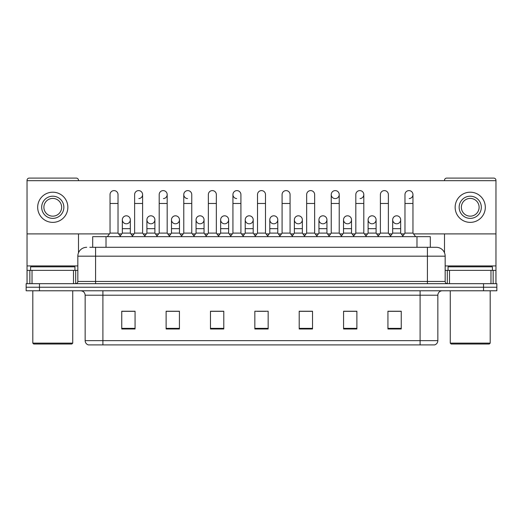 <?xml version="1.0" encoding="UTF-8"?>
<svg xmlns="http://www.w3.org/2000/svg" width="523" height="523" viewBox="0 0 523 523"><rect width="100%" height="100%" fill="white"/><g stroke="black" fill="none" stroke-linecap="round" stroke-linejoin="round"><path stroke-width="0.78" d="M92.702 247.301L92.702 236.658L430.298 236.658L430.298 247.301M437.849 340.643C437.725 342.774 436.659 344.193 434.652 344.905L420.1 344.905L420.1 340.643L437.849 340.643L437.849 295.214A4.439 4.439 0 0 1 442.281 290.781M420.1 344.905L88.348 344.905A4.439 4.439 0 0 1 85.151 340.643L85.151 295.214C84.889 292.52 83.412 291.043 80.719 290.781M39.46 283.682L496.85 283.682L496.85 287.232L26.15 287.232L26.15 290.781L39.46 290.781L39.46 287.232L26.15 287.232L26.15 283.682L39.46 283.682L39.46 287.232L496.85 287.232L496.85 290.781L39.46 290.781M401.246 328.98L401.246 311.231L387.935 311.231L387.935 328.98L401.246 328.98M356.882 328.98L356.882 311.231L343.572 311.231L343.572 328.98L356.882 328.98M312.519 328.98L312.519 311.231L299.208 311.231L299.208 328.98L312.519 328.98M135.065 328.98L135.065 311.231L121.754 311.231L121.754 328.98L135.065 328.98M179.428 328.98L179.428 311.231L166.118 311.231L166.118 328.98L179.428 328.98M223.792 328.98L223.792 311.231L210.481 311.231L210.481 328.98L223.792 328.98M268.155 328.98L268.155 311.231L254.845 311.231L254.845 328.98L268.155 328.98M355.372 311.322L351.959 311.322M387.935 311.322L401.115 311.322M392.237 311.322L388.824 311.322M220.196 311.322L216.784 311.322M171.041 311.322L167.628 311.322M134.176 311.322L130.763 311.322M121.885 311.322L135.065 311.322M306.216 311.322L302.804 311.322M257.061 311.322L265.939 311.322M223.792 311.322L210.481 311.322M179.428 311.322L166.118 311.322M312.519 311.322L299.208 311.322M356.882 311.322L343.572 311.322M90.015 247.301L436.156 247.301M89.812 247.301L95.578 247.301L95.578 256.178L77.835 256.178L77.835 281.466A2.216 2.216 0 0 1 75.613 283.682M86.707 247.301A8.871 8.871 0 0 0 77.835 256.178M436.293 247.301A8.871 8.871 0 0 1 445.165 256.178L445.165 281.466C445.282 282.799 446.027 283.538 447.387 283.682M110.039 203.473L118.028 203.473L118.028 233.108L110.039 233.108L110.039 194.602A3.994 3.994 0 0 1 114.289 190.614A3.994 3.994 0 0 1 118.028 194.602A3.994 3.994 0 0 0 114.289 190.614M110.039 233.108L107.378 236.658M118.028 233.108L120.689 236.658M126.076 223.785A3.994 3.994 0 0 1 122.33 219.797A3.994 3.994 0 0 1 126.573 215.816A3.994 3.994 0 0 1 130.319 219.797L130.319 228.669L122.33 228.669L122.33 219.797A3.994 3.994 0 0 1 126.324 215.803M130.319 228.669L130.319 233.108L122.33 233.108L122.33 228.669M122.33 233.108L120.179 235.978M130.319 233.108L132.469 235.978M134.62 203.473L142.602 203.473L142.602 233.108L134.62 233.108L134.62 194.602A3.994 3.994 0 0 1 138.863 190.614A3.994 3.994 0 0 1 142.602 194.602A3.994 3.994 0 0 1 138.863 198.583M134.62 233.108L131.959 236.658M142.602 233.108L145.27 236.658M159.195 203.473L167.183 203.473L167.183 233.108L159.195 233.108L159.195 194.602A3.994 3.994 0 0 1 163.438 190.614A3.994 3.994 0 0 1 167.183 194.602A3.994 3.994 0 0 1 163.438 198.583M159.195 233.108L156.534 236.658M167.183 233.108L169.844 236.658M183.776 203.473L191.758 203.473L191.758 233.108L183.776 233.108L183.776 194.602A3.994 3.994 0 0 1 188.019 190.614A3.994 3.994 0 0 1 191.758 194.602A3.994 3.994 0 0 0 188.019 190.614M183.776 233.108L181.115 236.658M191.758 233.108L194.419 236.658M208.35 203.473L216.339 203.473L216.339 233.108L208.35 233.108L208.35 194.602A3.994 3.994 0 0 1 212.593 190.614A3.994 3.994 0 0 1 216.339 194.602A3.994 3.994 0 0 0 212.593 190.614M208.35 233.108L205.689 236.658M216.339 233.108L219 236.658M150.65 223.785A3.994 3.994 0 0 1 146.911 219.797A3.994 3.994 0 0 1 151.154 215.816A3.994 3.994 0 0 1 154.893 219.797L154.893 228.669L146.911 228.669L146.911 219.797A3.994 3.994 0 0 1 150.899 215.803M154.893 228.669L154.893 233.108L146.911 233.108L146.911 228.669M146.911 233.108L144.76 235.978M154.893 233.108L157.044 235.978M175.225 223.785A3.994 3.994 0 0 1 171.485 219.797A3.994 3.994 0 0 1 175.728 215.816A3.994 3.994 0 0 1 179.474 219.797L179.474 228.669L171.485 228.669L171.485 219.797A3.994 3.994 0 0 1 175.48 215.803M179.474 228.669L179.474 233.108L171.485 233.108L171.485 228.669M171.485 233.108L169.334 235.978M179.474 233.108L181.625 235.978M200.054 215.803A3.994 3.994 0 0 0 196.066 219.673A3.994 3.994 0 0 0 199.806 223.785A3.994 3.994 0 0 1 196.066 219.797A3.994 3.994 0 0 1 200.309 215.816A3.994 3.994 0 0 1 204.048 219.797L204.048 228.669L196.066 228.669L196.066 219.797M204.048 228.669L204.048 233.108L196.066 233.108L196.066 228.669M196.066 233.108L193.909 235.978M204.048 233.108L206.199 235.978M73.508 283.682L73.508 270.371L32.027 270.371L32.027 283.682M78.502 180.67L78.502 180.317A2.216 2.216 0 0 0 76.28 178.095L29.255 178.095A2.216 2.216 0 0 0 27.039 180.317L27.039 270.371L32.027 270.371M78.502 233.905L78.502 252.805M73.508 270.371L77.835 270.371M27.039 283.682L27.039 270.371M490.973 283.682L490.973 270.371L449.492 270.371L449.492 283.682M495.961 283.682L495.961 270.371L495.961 283.682M413.556 233.905L495.961 233.905L495.961 180.317A2.216 2.216 0 0 0 493.745 178.095L446.72 178.095A2.216 2.216 0 0 0 444.498 180.317L444.498 180.67M444.498 233.905L444.498 252.805M495.961 233.905L495.961 270.371L493.156 270.371L493.156 283.682M445.165 270.371L449.492 270.371M490.973 270.371L493.156 270.371M74.952 270.371L74.952 266.822L30.589 266.822L30.589 270.371M32.805 290.781L32.805 343.127L72.73 343.127L72.73 290.781M72.73 343.127L71.847 344.016L33.694 344.016L32.805 343.127M492.411 270.371L492.411 266.822L448.048 266.822L448.048 270.371M450.27 290.781L450.27 343.127L490.195 343.127L490.195 290.781M490.195 343.127L489.306 344.016L451.153 344.016L450.27 343.127M396.676 215.803A3.994 3.994 0 0 0 392.688 219.673A3.994 3.994 0 0 0 396.427 223.785M372.101 215.803A3.994 3.994 0 0 0 368.107 219.673A3.994 3.994 0 0 0 371.846 223.785M347.52 215.803A3.994 3.994 0 0 0 343.533 219.673A3.994 3.994 0 0 0 347.272 223.785M322.946 215.803A3.994 3.994 0 0 0 318.952 219.673A3.994 3.994 0 0 0 322.691 223.785A3.994 3.994 0 0 1 318.952 219.797A3.994 3.994 0 0 1 323.194 215.816A3.994 3.994 0 0 1 326.934 219.797L326.934 228.669L318.952 228.669L318.952 219.797M298.365 215.803A3.994 3.994 0 0 0 294.377 219.673A3.994 3.994 0 0 0 298.117 223.785A3.994 3.994 0 0 1 294.371 219.797A3.994 3.994 0 0 1 298.62 215.816A3.994 3.994 0 0 1 302.359 219.797L302.359 228.669L294.371 228.669L294.371 219.797M331.242 203.473L339.224 203.473L339.224 233.108L331.242 233.108L331.242 194.602A3.994 3.994 0 0 1 335.23 190.607A3.994 3.994 0 0 0 331.242 194.471A3.994 3.994 0 0 0 334.982 198.583M273.791 215.803A3.994 3.994 0 0 0 269.796 219.673A3.994 3.994 0 0 0 273.536 223.785A3.994 3.994 0 0 1 269.796 219.797A3.994 3.994 0 0 1 274.039 215.816A3.994 3.994 0 0 1 277.778 219.797L277.778 228.669L269.796 228.669L269.796 219.797M249.21 215.803A3.994 3.994 0 0 0 245.222 219.673A3.994 3.994 0 0 0 248.961 223.785A3.994 3.994 0 0 1 245.222 219.797A3.994 3.994 0 0 1 249.464 215.816A3.994 3.994 0 0 1 253.204 219.797L253.204 228.669L245.222 228.669L245.222 219.797M224.635 215.803A3.994 3.994 0 0 0 220.641 219.673A3.994 3.994 0 0 0 224.38 223.785A3.994 3.994 0 0 1 220.641 219.797A3.994 3.994 0 0 1 224.883 215.816A3.994 3.994 0 0 1 228.629 219.797L228.629 228.669L220.641 228.669L220.641 219.797M187.77 190.607A3.994 3.994 0 0 0 183.776 194.471A3.994 3.994 0 0 0 187.515 198.583M232.931 203.473L240.913 203.473L240.913 233.108L232.931 233.108L232.931 194.602A3.994 3.994 0 0 1 236.926 190.607A3.994 3.994 0 0 0 232.931 194.471A3.994 3.994 0 0 0 236.671 198.583M372.35 223.785A3.994 3.994 0 0 0 376.089 219.797A3.994 3.994 0 0 0 372.35 215.816A3.994 3.994 0 0 1 376.089 219.797L376.089 228.669L368.107 228.669L368.107 219.797A3.994 3.994 0 0 1 372.35 215.816M323.194 223.785A3.994 3.994 0 0 0 326.934 219.797A3.994 3.994 0 0 0 323.194 215.816M409.215 198.583A3.994 3.994 0 0 0 412.961 194.602A3.994 3.994 0 0 0 409.215 190.614A3.994 3.994 0 0 1 412.961 194.602L412.961 203.473L404.972 203.473L404.972 194.602A3.994 3.994 0 0 1 409.215 190.614M360.059 198.583A3.994 3.994 0 0 0 363.805 194.602A3.994 3.994 0 0 0 360.059 190.614A3.994 3.994 0 0 1 363.805 194.602L363.805 203.473L355.817 203.473L355.817 194.602A3.994 3.994 0 0 1 360.059 190.614M249.464 223.785A3.994 3.994 0 0 0 253.204 219.797A3.994 3.994 0 0 0 249.464 215.816M200.309 223.785A3.994 3.994 0 0 0 204.048 219.797A3.994 3.994 0 0 0 200.309 215.816M151.154 223.785A3.994 3.994 0 0 0 154.893 219.797A3.994 3.994 0 0 0 151.154 215.816M126.573 223.785A3.994 3.994 0 0 0 130.319 219.797A3.994 3.994 0 0 0 126.573 215.816M27.039 233.905L109.444 233.905M118.629 233.905L121.735 233.905M130.913 233.905L134.019 233.905M143.204 233.905L146.309 233.905M155.494 233.905L158.6 233.905M167.778 233.905L170.884 233.905M180.069 233.905L183.174 233.905M192.359 233.905L195.465 233.905M204.65 233.905L207.755 233.905M216.934 233.905L220.039 233.905M229.224 233.905L232.33 233.905M241.515 233.905L244.62 233.905M253.805 233.905L256.911 233.905M266.089 233.905L269.195 233.905M278.38 233.905L281.485 233.905M290.67 233.905L293.776 233.905M302.961 233.905L306.066 233.905M315.245 233.905L318.35 233.905M327.535 233.905L330.641 233.905M339.826 233.905L342.931 233.905M352.116 233.905L355.222 233.905M364.4 233.905L367.506 233.905M376.691 233.905L379.796 233.905M388.981 233.905L392.087 233.905M401.265 233.905L404.371 233.905M495.961 180.67L27.039 180.67M175.728 223.785A3.994 3.994 0 0 0 179.474 219.797A3.994 3.994 0 0 0 175.728 215.816M224.883 223.785A3.994 3.994 0 0 0 228.629 219.797A3.994 3.994 0 0 0 224.883 215.816M274.039 223.785A3.994 3.994 0 0 0 277.778 219.797A3.994 3.994 0 0 0 274.039 215.816M335.485 198.583A3.994 3.994 0 0 0 339.224 194.602A3.994 3.994 0 0 0 335.485 190.614A3.994 3.994 0 0 1 339.224 194.602L339.224 203.473M298.62 223.785A3.994 3.994 0 0 0 302.359 219.797A3.994 3.994 0 0 0 298.62 215.816M347.775 223.785A3.994 3.994 0 0 0 351.515 219.797A3.994 3.994 0 0 0 347.775 215.816A3.994 3.994 0 0 1 351.515 219.797L351.515 228.669L343.526 228.669L343.526 219.797A3.994 3.994 0 0 1 347.775 215.816M396.924 223.785A3.994 3.994 0 0 0 400.67 219.797A3.994 3.994 0 0 0 396.924 215.816A3.994 3.994 0 0 1 400.67 219.797L400.67 228.669L392.681 228.669L392.681 219.797A3.994 3.994 0 0 1 396.924 215.816M52.771 196.197A11.094 11.094 0 0 0 41.677 207.285A11.094 11.094 0 0 0 52.771 218.379A11.094 11.094 0 0 0 63.858 207.285A11.094 11.094 0 0 0 52.771 196.197M52.771 198.413A8.871 8.871 0 0 0 43.893 207.285A8.871 8.871 0 0 0 52.771 216.162A8.871 8.871 0 0 0 61.642 207.285A8.871 8.871 0 0 0 52.771 198.413M52.771 222.373A15.082 15.082 0 0 0 67.853 207.285A15.082 15.082 0 0 0 52.771 192.203A15.082 15.082 0 0 0 37.682 207.285A15.082 15.082 0 0 0 52.771 222.373M470.229 196.197A11.094 11.094 0 0 0 459.142 207.285A11.094 11.094 0 0 0 470.229 218.379A11.094 11.094 0 0 0 481.323 207.285A11.094 11.094 0 0 0 470.229 196.197M470.229 198.413A8.871 8.871 0 0 0 461.358 207.285A8.871 8.871 0 0 0 470.229 216.162A8.871 8.871 0 0 0 479.107 207.285A8.871 8.871 0 0 0 470.229 198.413M470.229 222.373A15.082 15.082 0 0 0 485.318 207.285A15.082 15.082 0 0 0 470.229 192.203A15.082 15.082 0 0 0 455.147 207.285A15.082 15.082 0 0 0 470.229 222.373M236.926 190.607A3.994 3.994 0 0 1 240.913 194.602A3.994 3.994 0 0 0 237.174 190.614M232.931 233.108L230.27 236.658M240.913 233.108L243.574 236.658M257.506 203.473L265.494 203.473L265.494 233.108L257.506 233.108L257.506 194.602A3.994 3.994 0 0 1 261.748 190.614A3.994 3.994 0 0 1 265.494 194.602A3.994 3.994 0 0 0 261.748 190.614M257.506 233.108L254.845 236.658M265.494 233.108L268.155 236.658M282.087 203.473L290.069 203.473L290.069 233.108L282.087 233.108L282.087 194.602A3.994 3.994 0 0 1 286.329 190.614A3.994 3.994 0 0 1 290.069 194.602A3.994 3.994 0 0 0 286.329 190.614M282.087 233.108L279.426 236.658M290.069 233.108L292.73 236.658M228.629 228.669L228.629 233.108L220.641 233.108L220.641 228.669M220.641 233.108L218.49 235.978M228.629 233.108L230.78 235.978M253.204 228.669L253.204 233.108L245.222 233.108L245.222 228.669M245.222 233.108L243.064 235.978M253.204 233.108L255.355 235.978M277.778 228.669L277.778 233.108L269.796 233.108L269.796 228.669M269.796 233.108L267.645 235.978M277.778 233.108L279.936 235.978M306.661 203.473L314.65 203.473L314.65 233.108L306.661 233.108L306.661 194.602A3.994 3.994 0 0 1 310.904 190.614A3.994 3.994 0 0 1 314.65 194.602A3.994 3.994 0 0 0 310.904 190.614M306.661 233.108L304 236.658M314.65 233.108L317.311 236.658M331.242 233.108L328.581 236.658M339.224 233.108L341.885 236.658M363.805 203.473L363.805 233.108L355.817 233.108L355.817 203.473M355.817 233.108L353.156 236.658M363.805 233.108L366.466 236.658M380.398 203.473L388.38 203.473L388.38 233.108L380.398 233.108L380.398 194.602A3.994 3.994 0 0 1 384.64 190.614A3.994 3.994 0 0 1 388.38 194.602A3.994 3.994 0 0 0 384.64 190.614M380.398 233.108L377.73 236.658M388.38 233.108L391.041 236.658M412.961 203.473L412.961 233.108L404.972 233.108L404.972 203.473M404.972 233.108L402.311 236.658M412.961 233.108L415.622 236.658M302.359 228.669L302.359 233.108L294.371 233.108L294.371 228.669M294.371 233.108L292.22 235.978M302.359 233.108L304.51 235.978M326.934 228.669L326.934 233.108L318.952 233.108L318.952 228.669M318.952 233.108L316.801 235.978M326.934 233.108L329.091 235.978M351.515 228.669L351.515 233.108L343.526 233.108L343.526 228.669M343.526 233.108L341.375 235.978M351.515 233.108L353.666 235.978M376.089 228.669L376.089 233.108L368.107 233.108L368.107 228.669M368.107 233.108L365.956 235.978M376.089 233.108L378.24 235.978M400.67 228.669L400.67 233.108L392.681 233.108L392.681 228.669M392.681 233.108L390.531 235.978M400.67 233.108L402.821 235.978M106.012 247.301L106.012 236.658M416.988 247.301L416.988 236.658M420.1 290.781L420.1 295.214L85.151 295.214M437.849 295.214L420.1 295.214L420.1 340.643L102.9 340.643L102.9 344.905M85.151 340.643L102.9 340.643L102.9 290.781M483.54 290.781L483.54 283.682M268.155 328.359L254.845 328.359M223.792 328.359L210.481 328.359M179.428 328.359L166.118 328.359M135.065 328.359L121.754 328.359M312.519 328.359L299.208 328.359M356.882 328.359L343.572 328.359M401.246 328.359L387.935 328.359M95.578 283.682L95.578 281.466L445.165 281.466M77.835 281.466L95.578 281.466L95.578 256.178L427.422 256.178L427.422 283.682M445.165 256.178L427.422 256.178L427.422 247.301M138.863 190.614A3.994 3.994 0 0 1 142.602 194.602L142.602 203.473M163.438 190.614A3.994 3.994 0 0 1 167.183 194.602L167.183 203.473M77.835 265.939L27.039 265.939M75.691 270.371L75.691 283.682M27.072 270.371L27.072 283.682M29.844 283.682L29.844 270.371M495.961 265.939L445.165 265.939M495.928 283.682L495.928 270.371M447.309 283.682L447.309 270.371M118.028 203.473L118.028 194.602M191.758 203.473L191.758 194.602M216.339 203.473L216.339 194.602M240.913 203.473L240.913 194.602M265.494 203.473L265.494 194.602M290.069 203.473L290.069 194.602M314.65 203.473L314.65 194.602M388.38 203.473L388.38 194.602"/></g></svg>
